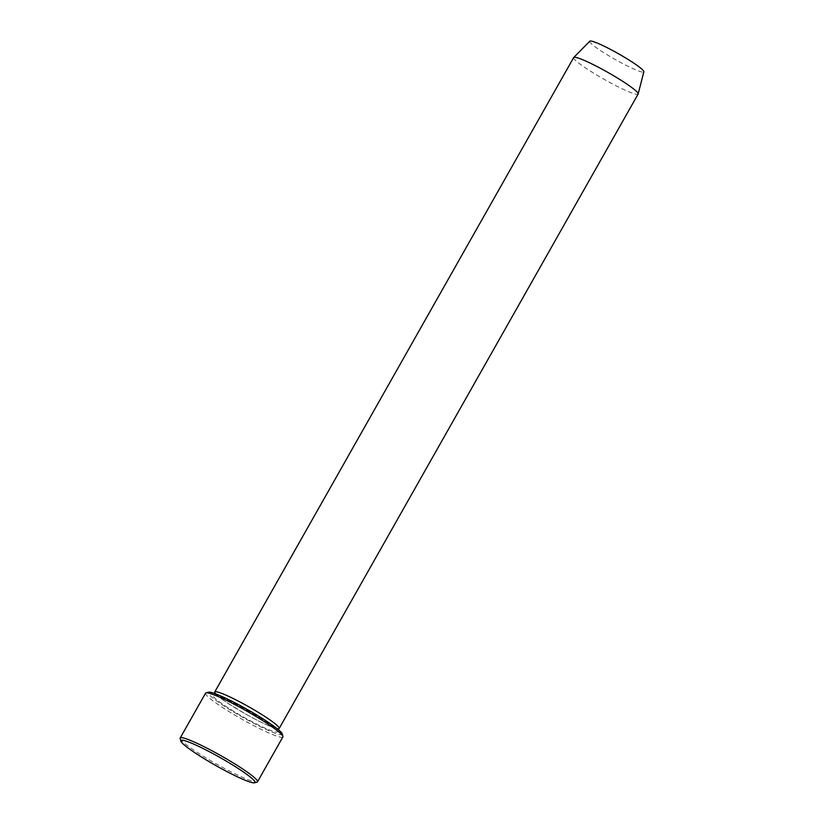 <?xml version="1.0" encoding="UTF-8"?>
<svg xmlns="http://www.w3.org/2000/svg" width="824" height="824" viewBox="0 0 824 824"><rect width="100%" height="100%" fill="white"/><g stroke="black" fill="none" stroke-linecap="round" stroke-linejoin="round"><path stroke-width="0.62" stroke-dasharray="4.12 3.09" d="M282.21 733.896A42.58 4.522 29.5 0 1 242.895 717.405A42.58 4.522 29.5 0 1 208.523 692.201M589.788 41.2A31.075 3.306 -150.5 0 0 605.537 53.766A31.075 3.306 -150.5 0 0 636.293 70.081A31.075 3.306 -150.5 0 0 643.853 71.791M573.679 57.567A37.029 3.935 -150.5 0 0 592.93 72.708A37.029 3.935 -150.5 0 0 629.155 91.897A37.029 3.935 -150.5 0 0 638.126 94.039M215.579 693.86A37.029 3.935 -150.5 0 0 238.538 709.938A37.029 3.935 -150.5 0 0 270.2 726.356A37.029 3.935 -150.5 0 0 277.152 728.694M282.889 736.944A44.434 4.728 29.5 0 1 272.126 734.38A44.434 4.728 29.5 0 1 228.66 711.359A44.434 4.728 29.5 0 1 205.547 693.19M180.147 738.613A44.434 4.728 -150.5 0 0 205.207 757.4A44.434 4.728 -150.5 0 0 246.747 779.236A44.434 4.728 -150.5 0 0 257.037 782.12M268.387 729.559A37.029 3.935 -150.5 0 0 252.896 713.409A37.029 3.935 -150.5 0 0 214.106 697.423A37.029 3.935 -150.5 0 0 268.387 729.559M269.994 726.243C262.969 723.307 254.472 719.022 244.491 713.388L226.909 702.625C213.694 693.478 215.517 693.077 215.548 693.551L214.631 695.168L217.083 695.652C221.429 696.991 228.032 699.947 236.91 704.53L261.445 718.683C269.386 723.822 274.289 727.479 276.164 729.673L276.514 730.177L277.431 728.56L269.994 726.243"/><path stroke-width="1.24" d="M180.168 738.046L205.547 693.19A44.434 4.728 29.5 0 1 206.021 692.871L208.523 692.201A42.58 4.522 29.5 0 1 218.381 694.962A42.58 4.522 29.5 0 1 258.2 715.891A42.58 4.522 29.5 0 1 282.21 733.896L282.92 736.378A44.434 4.728 29.5 0 1 282.889 736.944L257.51 781.811A44.434 4.728 -150.5 0 0 221.162 755.814A44.434 4.728 -150.5 0 0 180.168 738.046A44.434 4.728 -150.5 0 0 180.147 738.613L180.847 741.106A42.58 4.522 -150.5 0 0 204.867 759.11A42.58 4.522 -150.5 0 0 244.677 780.04A42.58 4.522 -150.5 0 0 254.544 782.8A42.58 4.522 -150.5 0 0 220.162 757.596A42.58 4.522 -150.5 0 0 180.847 741.106M277.152 728.694A37.029 3.935 -150.5 0 0 279.171 728.498L638.126 94.039A37.029 3.935 -150.5 0 0 638.167 93.926L643.853 71.791A31.075 3.306 -150.5 0 0 618.402 53.704A31.075 3.306 -150.5 0 0 589.788 41.2L573.741 57.484A37.029 3.935 -150.5 0 0 573.679 57.567L214.714 692.026A37.029 3.935 -150.5 0 0 215.579 693.86L215.548 693.551M638.167 93.926A37.029 3.935 -150.5 0 0 607.834 72.378A37.029 3.935 -150.5 0 0 573.741 57.484M279.171 728.498A37.029 3.935 -150.5 0 0 248.879 706.837A37.029 3.935 -150.5 0 0 214.714 692.026M206.021 692.871A44.434 4.728 29.5 0 1 216.31 695.755A44.434 4.728 29.5 0 1 257.861 717.601A44.434 4.728 29.5 0 1 282.92 736.378M254.544 782.8L257.037 782.12A44.434 4.728 -150.5 0 0 257.51 781.811"/></g></svg>
